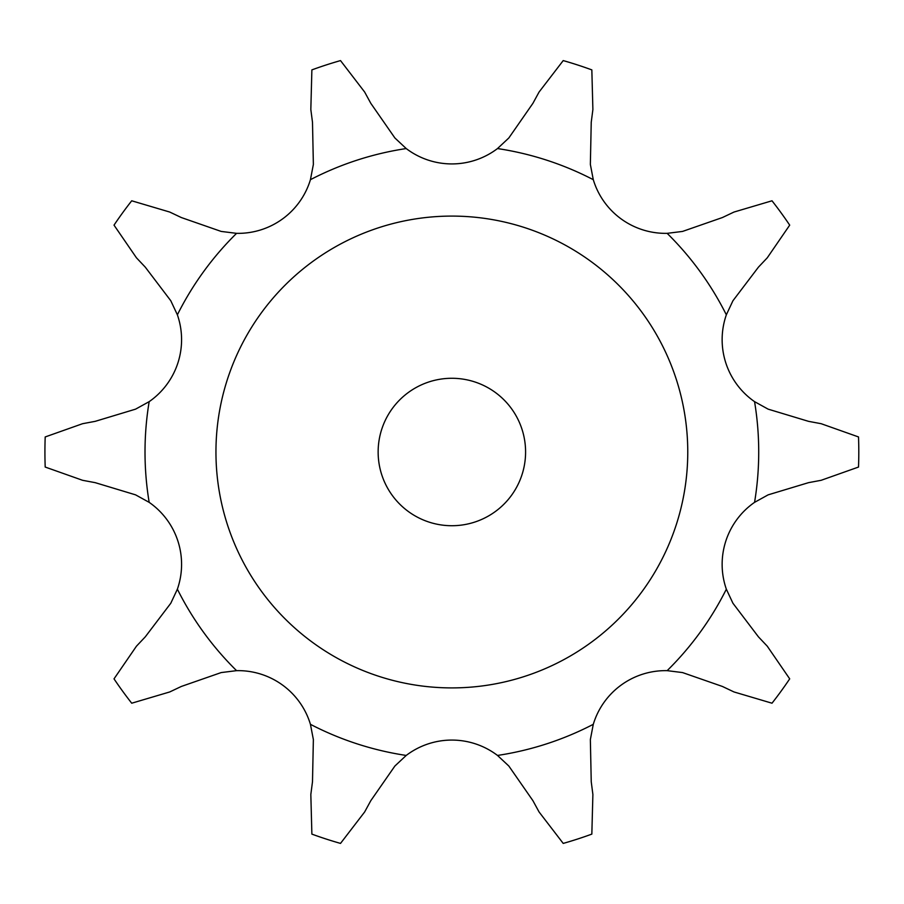 <?xml version="1.0" encoding="UTF-8"?>
<svg xmlns="http://www.w3.org/2000/svg" width="904" height="904" viewBox="0 0 904 904"><rect width="100%" height="100%" fill="white"/><g stroke="black" fill="none" stroke-linecap="round" stroke-linejoin="round"><path stroke-width="1.36" d="M451.864 163.929A75.495 75.495 0 0 0 497.505 148.561A75.495 75.495 0 0 1 406.212 148.561L394.878 137.962L370.798 103.316L394.878 137.962L370.798 103.316L364.651 92.038L340.514 60.591A406.936 406.936 0 0 0 311.88 69.89A406.936 406.936 0 0 1 340.514 60.591A406.936 406.936 0 0 0 311.88 69.89L310.829 109.52L312.49 122.255L313.372 164.438L310.434 179.681A75.495 75.495 0 0 1 236.577 233.345A75.495 75.495 0 0 0 282.534 218.937M497.505 755.439A306.851 306.851 0 0 0 593.284 724.319A75.495 75.495 0 0 1 621.184 685.062A75.495 75.495 0 0 0 593.284 724.319L590.357 739.562L591.239 781.745L590.357 739.562L591.239 781.745L592.888 794.48L591.239 781.745L592.888 794.48L591.837 834.109A406.936 406.936 0 0 1 563.215 843.409A406.936 406.936 0 0 0 591.837 834.109A406.936 406.936 0 0 1 563.215 843.409L539.066 811.961L532.919 800.684L508.839 766.038L497.505 755.439A75.495 75.495 0 0 0 406.212 755.439A75.495 75.495 0 0 1 451.864 740.071A75.495 75.495 0 0 0 406.212 755.439L394.878 766.038L370.798 800.684L394.878 766.038L370.798 800.684L364.651 811.961L370.798 800.684L364.651 811.961L340.514 843.409A406.936 406.936 0 0 1 311.88 834.109A406.936 406.936 0 0 0 340.514 843.409A406.936 406.936 0 0 1 311.88 834.109L310.829 794.48L312.49 781.745L313.372 739.562L310.434 724.319A75.495 75.495 0 0 0 236.577 670.655L221.175 672.576L181.331 686.452L221.175 672.576L181.331 686.452L169.726 691.955L181.331 686.452L169.726 691.955L131.713 703.21A406.936 406.936 0 0 1 114.017 678.859A406.936 406.936 0 0 0 131.713 703.21A406.936 406.936 0 0 1 114.017 678.859L136.459 646.179L145.284 636.845L170.799 603.239L177.376 589.182A75.495 75.495 0 0 0 149.171 502.353L135.577 494.85L95.191 482.657L135.577 494.85L95.191 482.657L82.569 480.295L95.191 482.657L82.569 480.295L45.2 467.052A406.936 406.936 0 0 1 45.2 436.948A406.936 406.936 0 0 0 45.2 467.052A406.936 406.936 0 0 1 45.2 436.948L82.569 423.705L95.191 421.343L135.577 409.15L149.171 401.647A75.495 75.495 0 0 0 177.376 314.818L170.799 300.761L145.284 267.155L170.799 300.761L145.284 267.155L136.459 257.821L145.284 267.155L136.459 257.821L114.017 225.141A406.936 406.936 0 0 1 131.713 200.79A406.936 406.936 0 0 0 114.017 225.141A406.936 406.936 0 0 1 131.713 200.79L169.726 212.044L181.331 217.548L221.175 231.424L236.577 233.345A306.851 306.851 0 0 0 177.376 314.818M621.184 685.062A75.495 75.495 0 0 1 667.152 670.655L682.543 672.576L722.398 686.452L682.543 672.576L722.398 686.452L734.003 691.955L772.005 703.21A406.936 406.936 0 0 0 789.7 678.859A406.936 406.936 0 0 1 772.005 703.21A406.936 406.936 0 0 0 789.7 678.859L767.259 646.179L758.433 636.845L732.929 603.239L726.341 589.182A75.495 75.495 0 0 1 754.557 502.353L768.14 494.85L808.538 482.657L768.14 494.85L808.538 482.657L821.16 480.295L858.517 467.052A406.936 406.936 0 0 0 858.517 436.948L821.16 423.705L808.538 421.343L768.14 409.15L754.557 401.647A75.495 75.495 0 0 1 726.341 314.818A306.851 306.851 0 0 0 667.152 233.345A75.495 75.495 0 0 1 593.284 179.681A306.851 306.851 0 0 0 497.505 148.561L508.839 137.962L532.919 103.316L508.839 137.962L532.919 103.316L539.066 92.038L563.215 60.591A406.936 406.936 0 0 1 591.837 69.89A406.936 406.936 0 0 0 563.215 60.591A406.936 406.936 0 0 1 591.837 69.89L592.888 109.52L591.239 122.255L590.357 164.438L593.284 179.681M726.341 314.818L732.929 300.761L758.433 267.155L732.929 300.761L758.433 267.155L767.259 257.821L789.7 225.141A406.936 406.936 0 0 0 772.005 200.79A406.936 406.936 0 0 1 789.7 225.141A406.936 406.936 0 0 0 772.005 200.79L734.003 212.044L722.398 217.548L682.543 231.424L667.152 233.345M525.586 452A73.721 73.721 0 0 0 415.004 388.155A73.721 73.721 0 0 0 415.004 515.845A73.721 73.721 0 0 0 525.586 452M687.763 452A235.91 235.91 0 0 0 333.904 247.696A235.91 235.91 0 0 0 333.904 656.304A235.91 235.91 0 0 0 687.763 452M821.16 423.705L808.538 421.343L768.14 409.15L808.538 421.343L821.16 423.705M734.003 212.044L722.398 217.548L682.543 231.424L722.398 217.548L734.003 212.044M591.239 122.255L590.357 164.438L591.239 122.255M310.829 109.52L312.49 122.255L313.372 164.438L312.49 122.255L310.829 109.52M181.331 217.548L221.175 231.424L181.331 217.548M95.191 421.343L135.577 409.15L95.191 421.343M145.284 636.845L170.799 603.239L145.284 636.845M312.49 781.745L313.372 739.562L312.49 781.745M532.919 800.684L508.839 766.038L532.919 800.684M767.259 646.179L758.433 636.845L732.929 603.239L758.433 636.845L767.259 646.179M406.212 148.561A306.851 306.851 0 0 0 310.434 179.681M754.557 502.353A306.851 306.851 0 0 0 754.557 401.647M667.152 670.655A306.851 306.851 0 0 0 726.341 589.182M310.434 724.319A306.851 306.851 0 0 0 406.212 755.439M177.376 589.182A306.851 306.851 0 0 0 236.577 670.655M149.171 401.647A306.851 306.851 0 0 0 149.171 502.353"/></g></svg>
